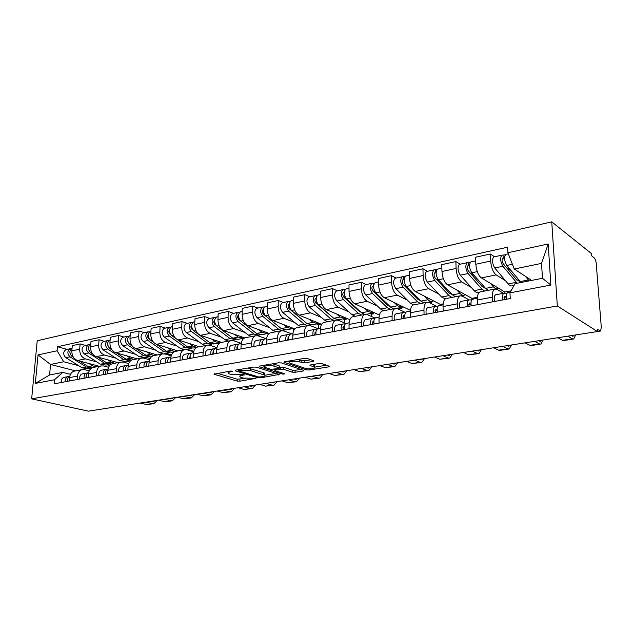 <?xml version="1.0" encoding="UTF-8"?>
<svg xmlns="http://www.w3.org/2000/svg" width="633" height="633" viewBox="0 0 633 633"><rect width="100%" height="100%" fill="white"/><g stroke="black" fill="none" stroke-linecap="round" stroke-linejoin="round"><path stroke-width="0.95" d="M232.366 371.136L230.396 371.041L214.001 374.23L237.193 381.074L239.883 381.201L255.985 378.328L243.096 378.075L240.184 377.078C239.306 376.437 239.907 375.915 241.996 375.519L244.235 374.736L231.385 374.57L228.363 373.533C227.461 372.877 228.054 372.346 230.135 371.943L232.366 371.136M313.2 361.443L313.873 360.818L307.424 358.531L304.473 358.381L284.739 361.752L284.098 362.353L306.427 369.87L309.244 370.012L328.701 366.871L329.397 366.27L321.968 363.643L319.079 363.5L310.637 364.893L309.964 365.486L314.395 367.077C317.133 368.461 308.485 369.545 305.027 368.264L289.859 363.081C287.034 361.657 295.801 360.533 299.377 361.878L304.718 362.859L313.2 361.443L313.208 360.565M557.325 305.976L597.449 331.534L88.414 411.149L31.65 398.853L557.325 305.976L551.747 221.851L37.22 340.76L31.65 398.853M256.555 367.195L253.698 367.053L235.444 370.178L235.215 370.827L257.845 377.735L260.567 377.861L279.224 374.435L256.555 367.195M259.617 366.048L278.591 362.804L281.487 362.946L303.832 370.432L303.175 370.985L295.097 372.291L292.311 372.157L283.442 369.261L275.308 370.004L274.959 370.661L284.415 373.715C284.399 374.135 283.608 374.23 282.041 373.992L259.308 366.729L259.617 366.048M597.449 331.534L597.267 329.207L600.551 331.027L601.31 327.427L596.231 263.589C595.914 260.836 595.234 258.913 594.181 257.821L591.515 255.708L591.341 253.485L551.747 221.851M74.955 371.025L73.903 371.231C71.418 372.157 69.978 374.269 69.583 377.569L69.29 381.011M97.039 362.029L85.376 358.879C81.578 357.36 79.679 354.124 79.687 349.179L71.846 350.856C71.83 355.77 73.729 358.982 77.527 360.486L99.286 366.278M71.846 350.856L72.289 345.618L80.122 343.901L85.455 345.42M77.179 379.539L77.463 376.073C77.859 372.75 79.299 370.621 81.768 369.696L84.505 369.64L89.206 370.859M79.687 349.179L80.122 343.901M109.707 365.455L107.349 364.814M93.739 367.362L92.687 367.567C90.226 368.493 88.794 370.637 88.406 373.992L88.129 377.49M104.398 341.314L99.08 339.747L90.978 341.527L90.559 346.844C90.566 351.845 92.465 355.113 96.256 356.656L117.952 362.63M96.303 375.962L96.572 372.441C96.952 369.063 98.376 366.903 100.837 365.977L103.559 365.929L108.607 367.282M116.013 358.246L104.374 354.994C100.592 353.436 98.685 350.136 98.669 345.112L99.08 339.747M129.512 362.021L126.284 361.119M113.18 363.564L112.136 363.769C109.691 364.703 108.275 366.871 107.903 370.281L107.642 373.842M124.013 337.065L118.711 335.45L110.324 337.286L109.928 342.698C109.952 347.77 111.859 351.101 115.641 352.692L137.258 358.864M116.108 372.259L116.361 368.675C116.725 365.241 118.134 363.057 120.579 362.123L123.285 362.084L128.705 363.595M135.652 354.338L124.052 350.975C120.27 349.369 118.363 346.006 118.331 340.894L118.711 335.45M150.092 358.523L145.875 357.297M133.326 359.631L132.289 359.837C129.852 360.77 128.459 362.978 128.103 366.444L127.858 370.06M144.324 332.665L139.046 330.988L130.358 332.895L129.987 338.394C130.042 343.553 131.949 346.955 135.723 348.585L157.245 354.963M136.633 368.422L136.87 364.774C137.219 361.285 138.603 359.069 141.032 358.128L143.723 358.104L149.554 359.789M155.979 350.278L144.435 346.805C140.668 345.151 138.754 341.725 138.69 336.527L139.046 330.988M171.503 354.955L166.147 353.341M154.199 355.556L153.17 355.754C150.757 356.703 149.38 358.935 149.048 362.464L148.818 366.135M165.379 328.1L160.133 326.367L151.121 328.345L150.781 333.939C150.86 339.185 152.775 342.651 156.525 344.328L177.928 350.919M157.926 364.434L158.139 360.731C158.464 357.178 159.833 354.931 162.238 353.989L164.912 353.974L171.187 355.857M177.05 346.085L165.553 342.485C161.811 340.783 159.896 337.294 159.809 332.001L160.133 326.367M193.777 351.323L187.139 349.242M175.847 351.331L174.827 351.529C172.437 352.478 171.084 354.741 170.768 358.325L170.57 362.068M187.218 323.368L182.003 321.58L172.651 323.629L172.342 329.31C172.445 334.659 174.368 338.196 178.102 339.921L199.363 346.742M180.017 360.304L180.207 356.537C180.516 352.921 181.853 350.642 184.235 349.693L186.893 349.693L193.595 351.79M198.889 341.733L187.471 338.006C183.744 336.258 181.821 332.689 181.711 327.301L182.003 321.58M209.396 345.159L208.898 345.001M198.319 346.939L197.306 347.137C194.94 348.087 193.611 350.389 193.326 354.037L193.144 357.851M209.879 318.454L204.704 316.603L194.996 318.731L194.719 324.515C194.853 329.951 196.776 333.567 200.487 335.348L221.582 342.398M202.956 356.015L203.13 352.177C203.407 348.498 204.728 346.188 207.078 345.23L209.705 345.254L216.992 347.628M221.542 337.215L210.211 333.354C206.508 331.55 204.586 327.91 204.443 322.426L204.704 316.603M221.653 342.39L220.656 342.58C218.322 343.537 217.024 345.871 216.755 349.582L216.597 353.459M233.411 313.359L228.284 311.436L218.195 313.644L217.958 319.53C218.124 325.069 220.047 328.756 223.726 330.592L244.702 337.927M226.796 351.552L226.946 347.644C227.2 343.901 228.489 341.551 230.808 340.601L233.411 340.633L241.268 343.323M245.066 332.531L233.83 328.527C230.167 326.668 228.244 322.949 228.062 317.362L228.284 311.436M245.905 337.65L244.924 337.84C242.621 338.797 241.355 341.171 241.118 344.953L240.983 348.902M257.868 308.057L252.796 306.063L242.304 308.358L242.115 314.356C242.312 319.997 244.235 323.764 247.875 325.655L269.152 333.449M251.594 346.916L251.712 342.936C251.942 339.122 253.192 336.74 255.479 335.783L258.042 335.838L266.097 338.718M293.348 329.382L293.308 331.827M269.5 327.665L258.383 323.503C254.751 321.588 252.828 317.79 252.614 312.101L252.796 306.063M271.13 332.729L270.164 332.911C267.901 333.876 266.667 336.281 266.461 340.135L266.358 344.154M283.299 302.542L278.291 300.477L267.379 302.867L267.229 308.967C267.466 314.712 269.389 318.565 272.989 320.52L294.812 328.915M277.404 342.089L277.491 338.038C277.689 334.153 278.908 331.732 281.155 330.766L283.679 330.845L291.623 333.836M318.352 324.515L318.32 328.733M294.907 322.601L283.924 318.288C280.332 316.302 278.417 312.417 278.164 306.625L278.291 300.477M297.391 327.601L296.442 327.783C294.226 328.749 293.032 331.186 292.85 335.118L292.778 339.217M309.774 296.806L304.845 294.654L293.483 297.146L293.38 303.357C293.649 309.221 295.564 313.161 299.132 315.179L321.691 324.318M304.291 337.065L304.346 332.926C304.513 328.97 305.692 326.509 307.883 325.552L310.368 325.639L318.193 328.756M344.336 319.459L344.336 322.814M321.335 317.339L310.51 312.852C306.965 310.803 305.051 306.823 304.766 300.92L304.845 294.654M324.745 322.26L323.819 322.442C321.651 323.4 320.496 325.884 320.353 329.888L320.322 334.066M337.357 290.832L332.507 288.593L320.662 291.188L320.615 297.518C320.931 303.492 322.838 307.527 326.351 309.608L349.859 319.681M332.325 331.819L332.341 327.601C332.467 323.574 333.607 321.073 335.743 320.108L338.18 320.227L345.919 323.479M371.357 314.197L371.373 316.445M348.862 311.855L338.212 307.187C334.722 305.066 332.816 300.999 332.483 294.978L332.507 288.593M353.269 316.69L352.359 316.864C350.255 317.829 349.147 320.353 349.044 324.428L349.044 328.693M366.119 284.597L361.364 282.271L349.005 284.977L349.012 291.433C349.376 297.526 351.275 301.648 354.725 303.808L379.389 315.012M361.578 326.351L361.554 322.047C361.641 317.94 362.725 315.4 364.806 314.435L367.18 314.577L375.068 318.098M399.47 308.722L399.486 309.64M377.545 306.15L367.093 301.276C363.674 299.093 361.775 294.923 361.396 288.775L361.364 282.271M383.036 310.874L382.15 311.048C380.109 312.014 379.056 314.577 378.993 318.731L379.04 323.083M396.123 278.093L391.479 275.671L378.581 278.496L378.645 285.079C379.056 291.299 380.955 295.524 384.326 297.755L410.121 310.225L410.137 311.159M392.128 320.63L392.064 316.247C392.112 312.053 393.14 309.474 395.15 308.508L397.461 308.675L405.231 312.378M407.462 300.192L397.247 295.113C393.9 292.85 392.009 288.577 391.574 282.31L391.479 275.671M414.132 304.805L413.278 304.971C411.3 305.937 410.311 308.54 410.295 312.781L410.382 317.22M427.473 271.304L422.947 268.772L409.464 271.731L409.598 278.441C410.065 284.787 411.948 289.115 415.248 291.433L440.354 304.418L440.386 305.375M424.07 314.656L423.96 310.186C423.96 305.897 424.925 303.278 426.864 302.321L429.103 302.511L436.477 306.277M438.693 293.981L428.739 288.672C425.479 286.322 423.604 281.946 423.113 275.545L422.947 268.772M446.645 298.459L445.822 298.618C443.931 299.575 442.997 302.226 443.029 306.554L443.171 311.088M460.246 264.198L455.863 261.564L441.755 264.649L441.961 271.502C442.483 277.982 444.35 282.429 447.563 284.826L471.909 298.365L471.957 299.575M457.501 308.406L457.343 303.832C457.287 299.464 458.181 296.798 460.041 295.84L462.193 296.062L469.116 299.876M471.34 287.485L461.679 281.938C458.514 279.501 456.654 275.007 456.108 268.471L455.863 261.564M480.669 291.813L479.885 291.971C478.081 292.921 477.227 295.611 477.314 300.034L477.504 304.663M494.539 256.769L490.322 254.007L475.549 257.243L475.834 264.238C476.42 270.861 478.263 275.418 481.373 277.911L504.865 292.035L504.92 293.15M492.521 301.854L492.308 297.186C492.197 292.723 493.02 290.009 494.777 289.059L496.842 289.313L503.512 293.301M505.482 280.696L496.153 274.888C493.091 272.356 491.255 267.751 490.646 261.065L490.322 254.007M513.806 285.887L513.339 285.594M511.068 290.84L504.865 292.035M477.377 297.312L471.909 298.365M443.132 303.887L440.354 304.418M78.69 365.692L63.696 361.767L50.545 364.481L49.588 374.981L62.77 372.394L70.469 374.325M90.638 368.81L89.031 368.39M75.667 370.891L50.545 364.481L38.043 354.899L57.128 350.753L63.696 361.767M62.77 372.394L54.533 379.745L35.329 383.408L38.043 354.899M507.895 252.725L548.194 243.966L550.852 285.04L509.969 292.842L515.033 283.671L542.465 278.291L541.539 263.391L514.249 269.009L507.895 252.725L507.611 247.194L57.484 346.734L57.128 350.753M54.533 379.745L54.169 383.843L510.261 298.539L509.969 292.842M514.249 269.009L531.665 280.411M67.138 349.392L57.484 346.734M35.329 383.408L49.588 374.981M542.465 278.291L550.852 285.04M541.539 263.391L548.194 243.966M228.204 371.413L228.402 372.449M240.065 375.013L240.224 376.034M217.285 373.28L237.256 379.183L245.05 378.479M264.831 375.258L276.115 373.415M238.103 369.719L238.57 369.862M238.934 370.447L238.768 370.898L258.604 376.983L262.719 376.714C264.911 376.311 265.543 375.773 264.61 375.1L250.17 370.503L238.934 370.447L238.965 369.577M264.634 374.245L264.657 373.154L263.732 372.758L263.676 374.704M247.922 368.042L263.732 372.758M300.802 369.395L295.128 370.321L295.097 372.291M279.525 367.322L283.481 367.267L292.343 370.186L295.128 370.321M274.706 369.656L273.883 369.395M264.57 366.396L262.149 365.613M274.018 366.183C270.465 364.917 262.109 365.929 264.729 367.298L270.742 369.308L278.884 368.564L279.509 368.002L274.018 366.183L274.065 364.173L272.609 363.825M264.634 365.194L264.752 366.278M279.541 366.38L279.24 367.892M274.065 364.173L279.28 365.89M298.048 359.481L301.854 360.668L304.75 360.81L310.93 359.766M289.692 360.905L289.874 361.989M314.403 366.119L314.411 365.067L313.833 364.814L313.818 366.831M312.963 364.513L313.833 364.814M314.522 367.164L326.446 365.217M287.145 361.348L289.598 362.171M92.244 367.726L88.296 366.618L79.236 360.937M99.017 366.206L98.598 366.412M96.05 366.911L92.521 365.779L88.929 363.524M73.46 357.321L72.027 356.426C69.147 353.301 69.155 350.603 72.051 348.324L72.059 348.324M70.437 354.638L69.828 351.798M92.125 367.733L86.31 367.005L70.041 356.838C67.161 353.72 67.169 351.03 70.065 348.751L71.379 348.664M90.519 368.097L87.583 368.675L82.132 367.828L65.856 357.716C62.976 354.607 62.991 351.924 65.895 349.661L66.449 349.543M67.43 379.808L67.312 381.382M69.353 376.461L67.81 376.659C65.951 377.466 65.191 379.151 65.539 381.715M64.155 377.355L63.609 377.458C61.749 378.273 60.99 379.95 61.33 382.506M154.935 400.744L153.447 401.599L150.931 401.369M69.772 376.287C67.937 377.11 67.193 378.795 67.533 381.343M140.233 403.039L146.429 404.519L152.996 403.814M145.574 402.208L153.843 403.68L157.34 400.365M111.455 364.046L106.85 362.962L97.577 357.02M117.691 362.559L117.271 362.764M114.739 363.263L111.218 362.1L107.626 359.789M92.355 353.665L90.59 352.541C87.71 349.353 87.702 346.607 90.582 344.305L90.582 344.305M89.079 350.856L88.391 347.675M110.625 364.117L104.793 363.366L88.541 352.969C85.653 349.788 85.653 347.05 88.533 344.756L89.878 344.668M108.995 364.497L105.909 365.099L100.473 364.22L84.213 353.871C81.333 350.706 81.333 347.976 84.213 345.689L84.767 345.571M131.711 360.058L126.03 359.188L116.543 352.945M136.997 358.784L136.578 358.998M134.061 359.489L130.556 358.294L126.972 355.928M111.946 349.922L109.802 348.514C106.922 345.262 106.906 342.477 109.762 340.15L109.762 340.15M108.354 346.924L107.602 343.426M129.757 360.375L123.91 359.599L107.681 348.965C104.793 345.713 104.777 342.936 107.642 340.609L109.026 340.546M128.095 360.77L124.859 361.396L119.439 360.486L103.203 349.899C100.315 346.67 100.307 343.893 103.171 341.583L103.717 341.464M86.12 376.113L85.922 377.901M87.995 372.9L86.397 373.098C84.545 373.921 83.793 375.63 84.149 378.233M82.599 373.826L82.053 373.929C80.201 374.752 79.449 376.453 79.798 379.048M173.363 397.864L171.883 398.719L169.383 398.481M88.604 372.663L88.462 372.702C86.61 373.525 85.866 375.234 86.215 377.846M158.551 400.175L164.722 401.694L171.448 400.966M164.066 399.312L172.287 400.839L175.745 397.492M105.466 372.315L105.181 374.301M107.286 369.221L105.632 369.419C103.796 370.242 103.052 371.982 103.416 374.633M101.676 370.17L101.13 370.281C99.294 371.104 98.55 372.837 98.914 375.472M192.377 394.889L190.913 395.752L188.428 395.506M108.093 368.936L107.768 369.015C105.933 369.838 105.197 371.579 105.561 374.23M177.462 397.223L183.594 398.782L190.493 398.038M183.159 396.329L191.332 397.912L194.742 394.517M152.6 355.983L151.271 356.244L145.891 355.271L136.166 348.72M156.976 354.884L156.565 355.097M154.064 355.58L150.575 354.353L146.991 351.924M132.289 346.101L129.702 344.352C126.814 341.037 126.79 338.196 129.623 335.846L130.161 335.735L129.623 335.846M127.542 340.633L127.043 340.483M128.325 342.857L127.494 339.051M149.546 356.498L143.691 355.706L127.502 344.819C124.614 341.504 124.59 338.671 127.423 336.329L128.847 336.281M147.853 356.909L144.459 357.574L139.07 356.616L122.865 345.784C119.977 342.485 119.953 339.668 122.794 337.326L123.34 337.207M174.265 351.758L171.796 352.241L166.455 351.228L156.486 344.32M177.667 350.84L177.248 351.054M174.795 351.537L171.298 350.271L167.729 347.786M153.463 342.224L150.314 340.04C147.434 336.645 147.386 333.765 150.195 331.391L150.733 331.273M148.177 336.408L147.568 336.218M149.032 338.655L148.636 338.378C147.434 337.16 147.26 335.878 148.106 334.541M170.04 352.486L164.176 351.671L148.035 340.522C145.147 337.136 145.107 334.256 147.916 331.882L149.38 331.858M168.315 352.921L163.994 353.8M162.736 353.855L159.381 352.621L143.224 341.527C140.344 338.157 140.304 335.292 143.121 332.926L143.659 332.808M196.752 347.367L193.065 348.087L187.756 347.034L177.375 339.628M199.094 346.655L198.691 346.868M196.792 347.351L192.78 346.045L189.227 343.49M175.642 338.394L171.685 335.569C168.805 332.103 168.75 329.168 171.519 326.77L172.049 326.652M169.581 332.048L168.837 331.803M170.514 334.327L169.905 333.892C168.655 332.547 168.513 331.201 169.478 329.88M191.269 348.332L185.398 347.493L169.32 336.068C166.439 332.602 166.384 329.674 169.153 327.285L170.673 327.277M183.894 349.756L180.429 348.474L164.335 337.104C161.455 333.662 161.407 330.75 164.184 328.361L164.722 328.242M125.508 368.414L125.128 370.574M127.273 365.407L125.556 365.605C123.728 366.436 123 368.2 123.372 370.898M121.433 366.396L120.895 366.499C119.067 367.33 118.339 369.086 118.703 371.769M212.015 391.819L210.567 392.689L208.107 392.428M127.771 365.186L128.285 365.091L127.771 365.186C125.943 366.016 125.215 367.781 125.595 370.487M196.99 394.169L203.09 395.775L210.164 395.008M202.876 393.243L210.987 394.881L214.358 391.447M146.278 364.386L145.796 366.705M147.98 361.451L146.199 361.657C144.387 362.495 143.675 364.284 144.063 367.029M141.911 362.48L141.373 362.582C139.553 363.421 138.841 365.201 139.22 367.931M232.303 388.646L230.879 389.524L228.434 389.248M149.032 361.111L148.494 361.221C146.69 362.052 145.978 363.848 146.358 366.602M217.174 391.012L223.227 392.666L230.491 391.874M223.259 390.063L229.288 391.732L231.306 391.748L234.629 388.282M167.824 360.224L167.239 362.693M169.454 357.352L167.61 357.566C165.814 358.405 165.118 360.224 165.514 363.018M163.132 358.413L162.602 358.523C160.798 359.362 160.102 361.174 160.489 363.959M253.279 385.362L251.871 386.257L249.449 385.964M170.522 357.004L169.992 357.107C168.196 357.946 167.5 359.773 167.895 362.574M238.048 387.744L244.037 389.461L251.499 388.638M244.33 386.763L250.312 388.488L252.306 388.52L255.574 385.006M219.129 342.999L215.109 343.79L209.847 342.682L193.856 330.932C190.984 327.388 190.913 324.397 193.643 321.975L194.173 321.857M221.321 342.311L220.909 342.532M220.015 342.857L215.062 341.654L211.517 339.035M191.799 327.546L190.921 327.245M192.836 329.872L191.973 329.239C190.675 327.744 190.573 326.351 191.649 325.061M213.274 344.02L207.402 343.165L191.403 331.447C188.523 327.91 188.46 324.927 191.19 322.506L192.788 322.506M205.693 345.499L202.251 344.178L186.237 332.523C183.356 329.01 183.293 326.042 186.039 323.621L186.569 323.51M190.177 355.928L189.481 358.531M191.744 353.103L189.829 353.309C188.048 354.156 187.368 356.007 187.772 358.856M185.153 354.203L184.622 354.306C182.842 355.153 182.162 356.996 182.565 359.829M274.967 381.968L273.583 382.87L271.193 382.561M192.828 352.739L192.297 352.842C190.525 353.689 189.845 355.54 190.248 358.389M259.633 384.373L265.567 386.138L273.234 385.291M266.145 383.353L272.063 385.133L274.026 385.173L277.23 381.62M242.21 338.497L237.976 339.328L232.762 338.172L216.874 326.114C214.009 322.49 213.922 319.451 216.613 316.998L217.135 316.888M244.37 337.808L243.373 338.275L238.174 337.104L234.653 334.414M214.88 322.893L213.843 322.521M216.067 325.307L214.88 324.405C213.543 322.759 213.463 321.319 214.658 320.084M236.093 339.549L230.222 338.671L214.326 326.652C211.462 323.028 211.375 319.997 214.065 317.552L215.766 317.537M228.291 341.092L224.881 339.723L208.961 327.767C206.089 324.175 206.01 321.153 208.708 318.708L209.238 318.597M213.384 351.489L212.585 354.211M212.807 352.067L213.329 352.027M214.896 348.688L212.894 348.902C211.145 349.748 210.472 351.631 210.892 354.527M208.012 349.827L207.489 349.93C205.733 350.785 205.068 352.652 205.48 355.54M297.415 378.463L296.062 379.365L293.696 379.04M215.98 348.308L215.465 348.411C213.709 349.258 213.044 351.141 213.471 354.045M281.978 380.876L287.849 382.696L295.722 381.826M288.719 379.824L294.567 381.659L296.513 381.707L299.646 378.115M266.169 333.82L261.706 334.691L256.555 333.488L240.793 321.113C237.937 317.394 237.834 314.3 240.469 311.824L240.991 311.713M268.297 333.132L267.316 333.599L262.181 332.38L258.683 329.611M238.878 318.082L237.676 317.639M240.326 320.686L238.673 319.388C237.304 317.608 237.256 316.128 238.53 314.941L238.562 314.925M259.783 334.904L259.079 335.205L253.92 334.002L238.143 321.667C235.286 317.964 235.183 314.87 237.826 312.401L239.646 312.37M251.752 336.511L248.373 335.094L232.564 322.83C229.708 319.151 229.605 316.073 232.264 313.604L232.778 313.493M267.648 333.472L268.677 333.852M237.51 346.892L236.592 349.725M236.782 347.572L237.446 347.525M238.95 344.107L236.869 344.312C235.136 345.167 234.495 347.074 234.922 350.033M231.765 345.286L231.251 345.389C229.518 346.243 228.869 348.142 229.296 351.086M320.662 374.823L319.333 375.741L317.006 375.401M240.049 343.703L239.535 343.798C237.81 344.661 237.169 346.567 237.604 349.535M305.13 377.252L310.922 379.135L319.024 378.241M312.109 376.16L317.885 378.067L319.792 378.123L322.854 374.483M291.916 328.828L294.582 329.184M291.053 328.97L286.361 329.88L281.281 328.622L265.654 315.907C262.814 312.109 262.687 308.951 265.274 306.451L265.781 306.34M293.15 328.274L292.185 328.749L287.121 327.467L283.655 324.618M263.85 313.121L262.466 312.583M279.786 327.403L263.407 314.166C262.046 312.346 261.991 310.835 263.233 309.64L263.415 309.592M284.391 330.07L282.785 330.608M281.756 330.616L278.536 329.16L262.901 316.484C260.06 312.694 259.934 309.545 262.529 307.045L264.459 306.997M276.115 331.755L272.776 330.291L257.101 317.695C254.252 313.928 254.134 310.795 256.745 308.303L257.251 308.192M263.993 307.646L264.001 307.1M262.687 342.129L261.564 345.056M261.714 342.904L262.529 342.849M263.969 339.335L261.793 339.541C260.1 340.404 259.475 342.342 259.918 345.357M256.46 340.562L255.954 340.657C254.252 341.519 253.619 343.458 254.062 346.457M344.748 371.057L343.45 371.982L341.163 371.618M265.077 338.908L264.57 339.011C262.877 339.874 262.252 341.82 262.703 344.843M329.12 373.502L334.825 375.448L343.157 374.522M336.36 372.37L342.042 374.34L343.917 374.404L346.9 370.724M316.896 323.922L318.439 324.547L320.567 323.867M316.935 323.914L311.99 324.879L306.981 323.558L291.528 310.494C288.703 306.601 288.561 303.389 291.085 300.857L291.584 300.754M318.992 323.226L318.043 323.7L313.058 322.363L309.624 319.428M289.859 308.01L288.276 307.353M305.889 322.632L289.139 308.738C287.786 306.87 287.722 305.335 288.941 304.125L289.273 304.069M309.964 325.046L309.3 325.378M307.416 325.639L304.133 324.12L288.656 311.096C285.831 307.211 285.689 304.006 288.221 301.482L290.286 301.411M301.435 326.81L298.135 325.299L282.619 312.362C279.794 308.493 279.651 305.304 282.199 302.78L282.706 302.677M320.559 324.128L318.731 323.392M289.661 302.424L289.677 301.537M288.703 337.215L287.548 340.19M287.659 338.046L288.648 337.99M290.009 334.374L287.738 334.58C286.076 335.45 285.475 337.421 285.934 340.499M282.16 335.64L281.653 335.743C279.984 336.606 279.375 338.576 279.833 341.638M369.719 367.156L368.453 368.082L366.214 367.702M291.125 333.931L290.626 334.026C288.964 334.897 288.371 336.867 288.83 339.953M353.997 369.609L359.607 371.626L368.192 370.669M361.514 368.438L367.093 370.471L368.936 370.55L371.824 366.824M342.912 318.85L344.423 319.491L346.631 319.064L346.631 318.296M343.869 318.66L338.647 319.681L333.733 318.288L318.47 304.861C315.669 300.865 315.495 297.589 317.956 295.033L318.446 294.931M345.879 317.972L344.953 318.446L340.056 317.046L336.661 314.023M316.991 302.74L315.179 301.957M332.887 317.552L315.93 303.088C314.593 301.173 314.514 299.607 315.701 298.38L316.199 298.357M333.995 320.448L330.766 318.874L315.479 305.486C312.678 301.498 312.504 298.238 314.973 295.682L317.18 295.587M327.767 321.667L324.523 320.108L309.189 306.799C306.38 302.843 306.222 299.591 308.706 297.043L309.197 296.932M346.631 319.064L345.088 318.399M316.389 297.194L316.405 295.753M315.907 332.096L315.432 332.159L314.617 335.126M314.696 332.998L315.859 332.926M317.133 329.215L314.759 329.413C313.129 330.284 312.56 332.285 313.034 335.427M308.912 330.521L308.421 330.624C306.791 331.494 306.206 333.488 306.681 336.614M395.633 363.097L394.399 364.038L392.207 363.635M318.257 328.741L317.774 328.836C316.152 329.706 315.582 331.716 316.057 334.857M379.816 365.573L385.323 367.662L394.169 366.665M387.618 364.355L393.093 366.46L394.889 366.554L397.682 362.78M369.957 313.572L371.444 314.237L373.747 313.786L373.731 312.599M371.911 313.193L366.293 314.3M364.75 314.451L361.585 312.805L346.544 298.982C343.774 294.891 343.577 291.552 345.958 288.964L346.433 288.862M373.866 312.504L372.964 312.979L368.177 311.507L364.822 308.398M360.929 312.204L358.887 311.009L343.854 297.194C342.524 295.231 342.429 293.633 343.584 292.399L344.265 292.438M345.333 297.328L343.26 296.379M359.307 311.357L359.884 311.246M364.268 314.356L363.856 314.625M361.665 315.052L358.492 313.414L343.426 299.638C340.649 295.548 340.459 292.217 342.849 289.637L345.207 289.526M355.184 316.318L351.995 314.696L336.875 301.007C334.089 296.948 333.908 293.633 336.313 291.053L336.796 290.951M373.747 313.786L372.323 313.145M343.221 292.66L344.249 292.446L344.249 289.732M344.273 326.755L343.608 326.826L342.841 329.848M342.88 327.736L344.241 327.665M345.42 323.835L342.928 324.017C341.345 324.895 340.799 326.937 341.298 330.141M336.803 325.188L336.321 325.283C334.73 326.161 334.177 328.195 334.667 331.383M422.528 358.895L421.341 359.837L419.204 359.417M346.544 323.328L346.069 323.416C344.494 324.294 343.948 326.335 344.447 329.548M406.639 361.38L412.02 363.54L421.135 362.511M414.742 360.114L420.09 362.298L421.839 362.408L424.521 358.579M398.117 308.073L399.565 308.769L401.963 308.303L401.947 307.361M393.718 308.793L390.616 307.092L375.836 292.857C373.09 288.648 372.869 285.246 375.171 282.635L375.63 282.54M403.039 306.799L402.161 307.282L397.492 305.739L394.185 302.519M390.094 306.594L387.76 305.272L372.972 291.053C371.658 289.044 371.555 287.406 372.663 286.163L373.549 286.156M374.997 291.805L372.647 290.658M388.164 305.636L388.939 305.478M393.125 308.667L392.626 309.007M390.498 309.418L387.396 307.725L372.576 293.538C369.838 289.344 369.617 285.942 371.927 283.339L374.435 283.196M383.74 310.74L380.615 309.062L365.739 294.962C362.986 290.8 362.78 287.414 365.106 284.818L365.573 284.715M401.963 308.303L400.515 307.606M372.315 286.425L373.312 286.211L373.288 283.449M373.874 321.192L373.011 321.263L372.291 324.341M372.283 322.252L373.858 322.173M374.934 318.217L372.323 318.399C370.788 319.277 370.273 321.35 370.78 324.626M365.89 319.625L365.423 319.712C363.88 320.591 363.358 322.664 363.864 325.916M450.482 354.52L449.335 355.477L447.254 355.026M376.065 317.679L375.598 317.766C374.071 318.652 373.557 320.725 374.071 324.009M434.507 357.02L439.761 359.259L449.161 358.199M442.934 355.699L448.14 357.969L449.841 358.088L452.405 354.219M429.831 302.883L431.35 302.59L431.318 301.593M423.92 302.891L420.898 301.126L406.41 286.456C403.704 282.136 403.458 278.662 405.658 276.028L406.109 275.933M433.463 300.857L432.616 301.34C431.184 301.854 429.672 301.316 428.074 299.718L424.83 296.394M420.478 300.707L417.867 299.29L403.371 284.636C402.074 282.571 401.955 280.91 403.015 279.651L404.131 279.604M406.22 286.251L403.64 284.913M418.263 299.67L419.26 299.472M423.216 302.709L422.622 303.144M420.565 303.547L417.535 301.791L403.015 287.168C400.301 282.864 400.056 279.398 402.272 276.763L404.954 276.589M413.515 304.924L410.469 303.183L395.87 288.664C393.156 284.383 392.911 280.933 395.15 278.306L395.609 278.211M431.35 302.59L429.934 301.862M402.683 279.913L403.648 279.707L403.601 276.882M404.804 315.384L403.712 315.456L403.047 318.589M402.999 316.532L404.804 316.46M405.761 312.362L403.015 312.528C401.536 313.406 401.053 315.519 401.583 318.866M396.266 313.81L395.815 313.905C394.319 314.783 393.829 316.888 394.359 320.219M479.537 349.978L478.445 350.943L476.427 350.46M406.892 311.776L406.441 311.871C404.97 312.749 404.495 314.87 405.025 318.217M463.491 352.486L468.594 354.812L478.303 353.705M472.265 351.117L477.322 353.467L478.959 353.61L481.397 349.685M455.459 296.735L452.524 294.907L438.368 279.77C435.702 275.331 435.425 271.786 437.522 269.128L437.957 269.033M465.231 294.646L464.416 295.136C463.04 295.643 461.576 295.073 460.017 293.427L456.836 289.985M452.041 294.527L449.295 293.055L435.132 277.942C433.85 275.814 433.724 274.113 434.736 272.847L436.082 272.752M439.421 280.894L436.256 279.137M449.683 293.435L450.918 293.19M454.621 296.481L453.932 297.035M451.954 297.423L449.011 295.595L434.816 280.514C432.149 276.091 431.872 272.546 433.985 269.895L436.849 269.69M445.315 298.895L441.62 297.051L427.346 282.073C424.672 277.681 424.403 274.16 426.539 271.502L426.974 271.407M434.412 273.108L435.346 272.91L435.267 270.03M437.142 309.315L435.813 309.387L435.203 312.575M435.116 310.566L437.166 310.51M437.996 306.245L435.108 306.388C433.676 307.266 433.241 309.418 433.795 312.844M428.011 307.741L427.568 307.828C426.136 308.706 425.685 310.85 426.231 314.253M509.771 345.246L508.734 346.219L506.796 345.713M439.12 305.612L438.693 305.699C437.268 306.586 436.841 308.738 437.395 312.164M493.661 347.77L498.606 350.184L500.205 350.334L508.639 349.036M502.8 346.338L507.682 348.783L509.264 348.941L511.559 344.969M488.407 290.302L485.566 288.395L471.799 272.776C469.188 268.21 468.871 264.586 470.849 261.904L471.269 261.809M498.416 288.157L497.641 288.656C496.335 289.154 494.919 288.553 493.408 286.852L490.306 283.283M485.234 288.015L482.14 286.527L468.349 270.932C467.099 268.748 466.948 267.015 467.906 265.725L469.512 265.583M474.267 275.577L470.43 273.282M482.52 286.931L484.016 286.63M487.418 289.938L486.642 290.65M484.743 291.022L481.895 289.123L468.08 273.551C465.461 269.001 465.152 265.385 467.146 262.703L470.216 262.473M479.458 292.201L478.501 292.391C477.155 292.889 475.715 292.311 474.172 290.642L460.27 275.189C457.635 270.671 457.335 267.071 459.36 264.396L459.78 264.301M467.597 265.995L468.491 265.805L468.38 262.869M470.992 302.97L469.401 303.033L468.855 306.285M468.729 304.346L471.047 304.299M471.735 299.852L468.681 299.963C467.32 300.849 466.932 303.041 467.502 306.538M461.212 301.387L460.792 301.474C459.423 302.352 459.02 304.536 459.582 308.018M541.262 340.325L540.281 341.298L538.422 340.768M472.851 299.164L472.432 299.243C471.087 300.129 470.699 302.321 471.269 305.834M525.097 342.849L529.853 345.357L531.38 345.531L540.226 344.17M534.616 341.361L539.316 343.901L540.827 344.075L542.956 340.056M521.006 282.5L506.804 265.449C504.248 260.756 503.9 257.053 505.751 254.339L506.139 254.252M529.204 280.894L525.335 276.265M519.78 281.155L516.496 279.707L503.132 263.589C501.906 261.342 501.74 259.57 502.634 258.272L504.525 258.074M510.863 270.362L506.281 267.395M516.86 280.118L518.641 279.77M517.161 283.252L502.911 266.264C500.347 261.587 499.999 257.892 501.866 255.178L505.15 254.909M514.051 285.451L512.374 285.776C511.1 286.274 509.715 285.657 508.22 283.94L494.729 267.981C492.15 263.328 491.817 259.649 493.708 256.951L494.112 256.863M502.349 258.541L503.195 258.359L503.045 255.36M506.463 296.331L504.58 296.379L504.105 299.694M503.947 297.842L506.55 297.819M507.088 293.158L503.852 293.229C502.57 294.116 502.222 296.355 502.824 299.931M495.987 294.733L495.592 294.812C494.286 295.698 493.93 297.921 494.523 301.482M574.076 335.189L573.166 336.178L571.393 335.609M508.18 292.399L507.785 292.478C506.511 293.364 506.171 295.603 506.772 299.195M557.871 337.729L562.42 340.332L563.876 340.53L573.158 339.098M567.801 336.17L572.287 338.813L573.72 339.011L575.682 334.944M456.108 268.471L441.961 271.502M423.113 275.545L409.598 278.441M391.574 282.31L378.645 285.079M361.396 288.775L349.012 291.433M332.483 294.978L320.615 297.518M304.766 300.92L293.38 303.357M278.164 306.625L267.229 308.967M252.614 312.101L242.115 314.356M228.062 317.362L217.958 319.53M204.443 322.426L194.719 324.515M181.711 327.301L172.342 329.31M159.809 332.001L150.781 333.939M138.69 336.527L129.987 338.394M118.331 340.894L109.928 342.698M98.669 345.112L90.559 346.844M490.646 261.065L475.834 264.238M496.153 274.888L481.373 277.911M461.679 281.938L447.563 284.826M457.343 303.832L443.029 306.554M428.739 288.672L415.248 291.433M423.96 310.186L410.295 312.781M397.247 295.113L384.326 297.755M392.064 316.247L378.993 318.731M367.093 301.276L354.725 303.808M361.554 322.047L349.044 324.428M338.212 307.187L326.351 309.608M332.341 327.601L320.353 329.888M310.51 312.852L299.132 315.179M304.346 332.926L292.85 335.118M283.924 318.288L272.989 320.52M277.491 338.038L266.461 340.135M258.383 323.503L247.875 325.655M251.712 342.936L241.118 344.953M233.83 328.527L223.726 330.592M226.946 347.644L216.755 349.582M210.211 333.354L200.487 335.348M203.13 352.177L193.326 354.037M187.471 338.006L178.102 339.921M180.207 356.537L170.768 358.325M165.553 342.485L156.525 344.328M158.139 360.731L149.048 362.464M144.435 346.805L135.723 348.585M136.87 364.774L128.103 366.444M124.052 350.975L115.641 352.692M116.361 368.675L107.903 370.281M104.374 354.994L96.256 356.656M96.572 372.441L88.406 373.992M85.376 358.879L77.527 360.486M77.463 376.073L69.583 377.569M492.308 297.186L477.314 300.034M597.433 331.328L599.957 330.932M230.167 371.073L230.135 371.943M244.077 374.696L244.061 375.179M242.028 374.689L241.996 375.519M255.59 378.194L255.574 378.669M239.947 379.309L239.883 381.201M237.256 379.183L237.193 381.074M214.389 373.771L214.365 374.38M232.224 371.096L232.208 371.587M278.623 374.214L278.607 374.95M260.59 377.062L260.567 377.861M257.868 376.754L257.845 377.735M235.239 370.218L235.215 370.827M250.225 368.525L250.17 370.503M241.181 369.197L241.149 370.068M303.183 370.194L303.175 370.985M292.343 370.186L292.311 372.157M283.481 367.267L283.442 369.261M280.656 367.132L280.617 369.126M275.323 369.158L275.308 370.004M282.065 372.94L282.041 373.992M259.332 366.111L259.308 366.729M304.75 360.81L304.718 362.859M301.854 360.668L301.822 362.717M299.409 359.821L299.377 361.878M310.186 364.996L310.178 365.581M328.701 366.009L328.701 366.871M309.252 368.841L309.244 370.012M306.443 368.604L306.427 369.87M284.367 361.839L284.359 362.464M88.296 366.618L92.521 365.779M72.027 356.426L72.858 356.252M82.132 367.828L86.31 367.005M65.856 357.716L70.041 356.838M151.77 403.696L146.429 404.519M106.85 362.962L111.218 362.1M90.59 352.541L91.587 352.328M100.473 364.22L104.793 363.366M84.213 353.871L88.541 352.969M126.03 359.188L130.556 358.294M109.802 348.514L110.973 348.277M119.439 360.486L123.91 359.599M103.203 349.899L107.681 348.965M170.222 400.847L164.722 401.694M189.283 397.904L183.594 398.782M145.891 355.271L150.575 354.353M129.702 344.352L131.055 344.075M139.07 356.616L143.691 355.706M122.865 345.784L127.502 344.819M166.455 351.228L171.298 350.271M150.314 340.04L151.865 339.715M159.381 352.621L164.176 351.671M143.224 341.527L148.035 340.522M187.756 347.034L192.78 346.045M171.685 335.569L173.45 335.197M180.429 348.474L185.398 347.493M164.335 337.104L169.32 336.068M208.961 394.873L203.09 395.775M229.288 391.732L223.227 392.666M250.312 388.488L244.037 389.461M209.847 342.682L215.062 341.654M193.856 330.932L195.85 330.513M202.251 344.178L207.402 343.165M186.237 332.523L191.403 331.447M272.063 385.133L265.567 386.138M232.762 338.172L238.174 337.104M216.874 326.114L219.113 325.647M224.881 339.723L230.222 338.671M208.961 327.767L214.326 326.652M294.567 381.659L287.849 382.696M256.555 333.488L262.181 332.38M240.793 321.113L243.294 320.591M238.135 315.194L238.546 315.107M248.373 335.094L253.92 334.002M232.564 322.83L238.143 321.667M317.885 378.067L310.922 379.135M281.281 328.622L287.121 327.467M265.654 315.907L268.439 315.329M262.845 309.893L263.399 309.774M272.776 330.291L278.536 329.16M257.101 317.695L262.901 316.484M342.042 374.34L334.825 375.448M306.981 323.558L313.058 322.363M291.528 310.494L294.614 309.846M288.553 304.386L289.265 304.236M298.135 325.299L304.133 324.12M282.619 312.362L288.656 311.096M367.093 370.471L359.607 371.626M333.733 318.288L340.056 317.046M318.47 304.861L321.881 304.141M315.329 298.641L316.199 298.459M324.523 320.108L330.766 318.874M309.189 306.799L315.479 305.486M393.093 366.46L385.323 367.662M361.585 312.805L368.177 311.507M346.544 298.982L350.302 298.198M351.995 314.696L358.492 313.414M336.875 301.007L343.426 299.638M420.09 362.298L412.02 363.54M390.616 307.092L397.492 305.739M375.836 292.857L379.974 291.987M380.615 309.062L387.396 307.725M365.739 294.962L372.576 293.538M448.14 357.969L439.761 359.259M420.898 301.126L428.074 299.718M406.41 286.456L410.959 285.507M410.469 303.183L417.535 301.791M395.87 288.664L403.015 287.168M477.322 353.467L468.594 354.812M452.524 294.907L460.017 293.427M438.368 279.77L443.353 278.726M441.62 297.051L449.011 295.595M427.346 282.073L434.816 280.514M507.682 348.783L498.606 350.184M485.566 288.395L493.408 286.852M471.799 272.776L477.266 271.628M474.172 290.642L481.895 289.123M460.27 275.189L468.08 273.551M539.316 343.901L529.853 345.357M520.144 281.59L528.349 279.976M506.804 265.449L512.398 264.277M508.22 283.94L516.299 282.35M494.729 267.981L502.911 266.264M572.287 338.813L562.42 340.332M494.777 289.059L479.885 291.971M81.768 369.696L73.903 371.231M100.837 365.977L92.687 367.567M120.579 362.123L112.136 363.769M141.032 358.128L132.289 359.837M162.238 353.989L153.17 355.754M184.235 349.693L174.827 351.529M207.078 345.23L197.306 347.137M230.808 340.601L220.656 342.58M255.479 335.783L244.924 337.84M281.155 330.766L270.164 332.911M307.883 325.552L296.442 327.783M335.743 320.108L323.819 322.442M364.806 314.435L352.359 316.864M395.15 308.508L382.15 311.048M426.864 302.321L413.278 304.971M460.041 295.84L445.822 298.618M600.306 331.059L597.449 331.51M238.578 369.64L238.546 370.558M264.657 373.154L264.61 375.1M274.714 369.253L274.698 370.178M279.549 366.001L279.509 368.002M314.411 365.067L314.395 367.077M309.964 365.083L309.964 365.486M284.106 361.941L284.098 362.353M65.895 349.661L70.065 348.751M67.81 376.659L63.609 377.458M153.447 401.599L152.814 401.694M84.213 345.689L88.533 344.756M103.171 341.583L107.642 340.609M86.397 373.098L82.053 373.929M171.883 398.719L171.258 398.822M105.632 369.419L101.13 370.281M190.913 395.752L190.296 395.854M122.794 337.326L127.423 336.329M150.195 331.391L150.947 331.225M143.121 332.926L147.916 331.882M171.519 326.77L172.493 326.557M185.857 349.495L189.512 348.783M164.184 328.361L169.153 327.285M125.556 365.605L120.895 366.499M210.567 392.689L209.958 392.784M146.199 361.657L141.373 362.582M149.214 361.079L148.494 361.221M230.879 389.524L230.27 389.619M167.61 357.566L162.602 358.523M170.934 356.925L169.992 357.107M251.871 386.257L251.269 386.344M193.643 321.975L194.853 321.714M208.684 345.04L211.477 344.494M186.039 323.621L191.19 322.506M189.829 353.309L184.622 354.306M193.476 352.613L192.297 352.842M273.583 382.87L272.997 382.965M216.613 316.998L218.076 316.682M232.39 340.412L234.273 340.048M208.708 318.708L214.065 317.552M212.894 348.902L207.489 349.93M216.897 348.134L215.465 348.411M296.062 379.365L295.476 379.46M240.469 311.824L242.202 311.452M257.045 335.601L257.924 335.435M232.264 313.604L237.826 312.401M236.869 344.312L231.251 345.389M241.244 343.474L239.535 343.798M319.333 375.741L318.763 375.828M265.274 306.451L267.3 306.016M256.745 308.303L262.529 307.045M261.793 339.541L255.954 340.657M266.58 338.631L264.57 339.011M343.45 371.982L342.888 372.069M291.085 300.857L293.427 300.351M282.199 302.78L288.221 301.482M287.738 334.58L281.653 335.743M292.952 333.583L290.626 334.026M368.453 368.082L367.908 368.169M317.956 295.033L320.638 294.456M308.706 297.043L314.973 295.682M314.759 329.413L308.421 330.624M320.448 328.321L317.774 328.836M394.399 364.038L393.868 364.125M345.958 288.964L349.012 288.308M336.313 291.053L342.849 289.637M342.928 324.017L336.321 325.283M349.115 322.838L346.069 323.416M421.341 359.837L420.818 359.924M396.551 308.382L401.14 307.488M375.171 282.635L378.613 281.891M365.106 284.818L371.927 283.339M372.323 318.399L365.423 319.712M379.048 317.109L375.598 317.766M449.335 355.477L448.829 355.556M428.217 302.202L431.627 301.537M405.658 276.028L409.535 275.189M395.15 278.306L402.272 276.763M403.015 312.528L395.815 313.905M410.334 311.127L406.441 311.871M478.445 350.943L477.955 351.014M461.338 295.738L463.459 295.326M437.522 269.128L441.866 268.186M426.539 271.502L433.985 269.895M435.108 306.388L427.568 307.828M443.053 304.869L438.693 305.699M508.734 346.219L508.267 346.291M496.019 288.972L496.731 288.83M470.849 261.904L475.7 260.851M484.791 288.07L485.21 287.983M459.36 264.396L467.146 262.703M468.681 299.963L460.792 301.474M477.306 298.309L472.432 299.243M540.281 341.298L539.838 341.369M505.751 254.339L508.307 253.786M519.044 281.313L519.733 281.179M493.708 256.951L501.866 255.178M503.852 293.229L495.592 294.812M510.451 291.971L507.785 292.478M573.166 336.178L572.746 336.242"/></g></svg>
